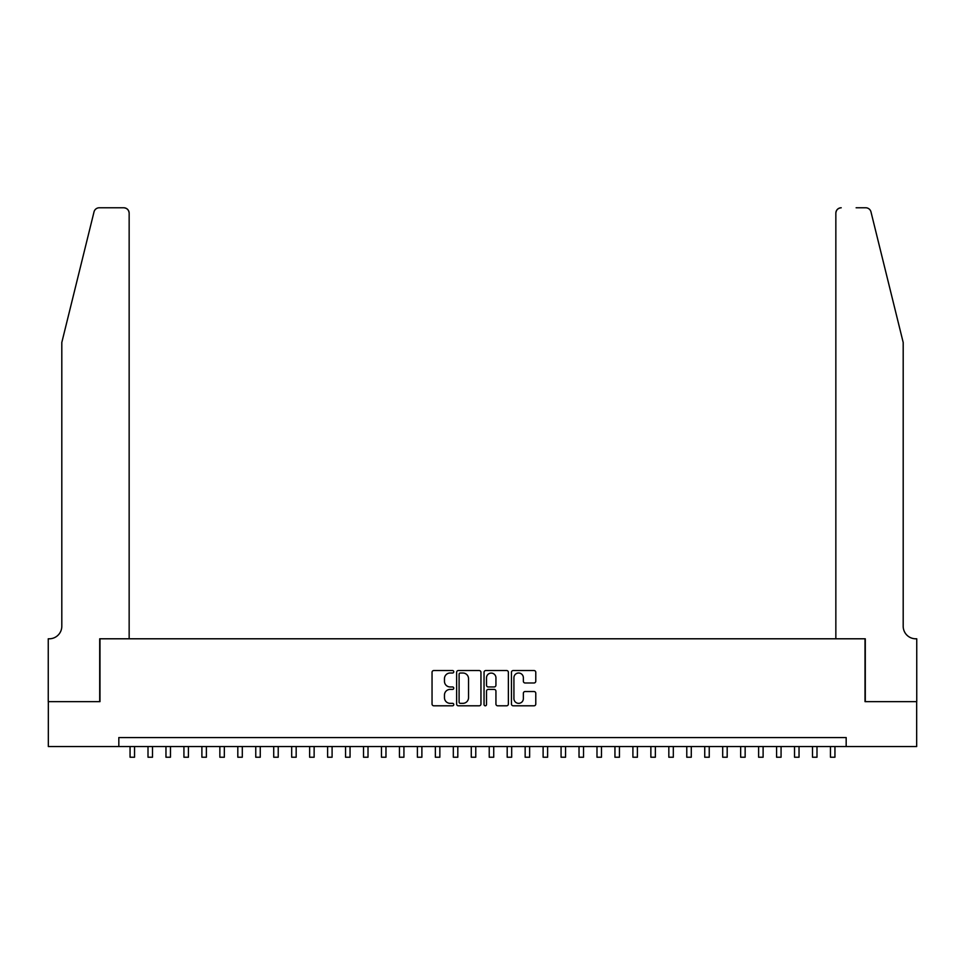 <?xml version="1.0" encoding="UTF-8"?>
<svg xmlns="http://www.w3.org/2000/svg" width="965" height="965" viewBox="0 0 965 965"><rect width="100%" height="100%" fill="white"/><g stroke="black" fill="none" stroke-linecap="round" stroke-linejoin="round"><path stroke-width="1.45" d="M453.767 671.785A1.23 1.23 0 0 0 452.537 670.542L433.804 670.542A1.761 1.761 0 0 0 432.043 672.316L432.043 704.04A1.761 1.761 0 0 0 433.804 705.801L452.537 705.801A1.23 1.23 0 0 0 453.767 704.571A1.23 1.23 0 0 0 452.537 703.34L450.112 703.34A5.645 5.645 0 0 1 444.467 697.695L444.467 695.053A5.645 5.645 0 0 1 450.112 689.408L452.537 689.408A1.23 1.23 0 0 0 453.767 688.178A1.23 1.23 0 0 0 452.537 686.947L450.112 686.947A5.645 5.645 0 0 1 444.467 681.302L444.467 678.66A5.645 5.645 0 0 1 450.112 673.015L452.537 673.015A1.23 1.23 0 0 0 453.767 671.785M534.019 682.979A1.761 1.761 0 0 0 535.78 681.218L535.78 672.316A1.761 1.761 0 0 0 534.019 670.542L513.211 670.542A1.761 1.761 0 0 0 511.45 672.316L511.45 704.04A1.761 1.761 0 0 0 513.211 705.801L534.019 705.801A1.761 1.761 0 0 0 535.78 704.04L535.78 693.292A1.761 1.761 0 0 0 534.019 691.531L525.117 691.531A1.761 1.761 0 0 0 523.356 693.292L523.356 698.624A4.716 4.716 0 0 1 518.639 703.34A4.716 4.716 0 0 1 513.923 698.624L513.923 677.732A4.716 4.716 0 0 1 518.639 673.015A4.716 4.716 0 0 1 523.356 677.732L523.356 681.218A1.761 1.761 0 0 0 525.117 682.979L534.019 682.979M118.828 746.548L48.334 746.548L48.334 701.639L99.974 701.639L99.974 638.794L865.026 638.794L865.026 701.639L916.666 701.639L916.666 746.548L846.172 746.548L846.172 737.562L118.828 737.562L118.828 746.548L846.172 746.548M480.956 672.316A1.761 1.761 0 0 0 479.195 670.542L458.399 670.542A1.761 1.761 0 0 0 456.626 672.316L456.626 704.04A1.761 1.761 0 0 0 458.399 705.801L479.195 705.801A1.761 1.761 0 0 0 480.956 704.04L480.956 672.316M485.805 670.542L506.601 670.542A1.761 1.761 0 0 1 508.374 672.316L508.374 704.04A1.761 1.761 0 0 1 506.601 705.801L497.699 705.801A1.761 1.761 0 0 1 495.938 704.04L495.938 691.169A1.761 1.761 0 0 0 494.177 689.408L488.278 689.408A1.761 1.761 0 0 0 486.505 691.169L486.505 704.571A1.23 1.23 0 0 1 485.274 705.801A1.23 1.23 0 0 1 484.044 704.571L484.044 672.316A1.761 1.761 0 0 1 485.805 670.542M460.329 673.015A1.23 1.23 0 0 0 459.099 674.246L459.099 702.098A1.23 1.23 0 0 0 460.329 703.34L462.886 703.34A5.645 5.645 0 0 0 468.532 697.695L468.532 678.66A5.645 5.645 0 0 0 462.886 673.015L460.329 673.015M495.938 677.816A4.716 4.716 0 0 0 491.221 673.1A4.716 4.716 0 0 0 486.505 677.816L486.505 685.174A1.761 1.761 0 0 0 488.278 686.947L494.177 686.947A1.761 1.761 0 0 0 495.938 685.174L495.938 677.816M130.058 746.548L130.058 757.223L134.545 757.223L134.545 746.548M94.027 211.866C95.39 208.91 95.39 208.91 94.027 211.866C95.39 208.91 95.39 208.91 94.027 211.866L61.808 342.466L61.808 626.213A12.569 12.569 0 0 1 49.239 638.794L48.25 638.794L48.25 701.639L99.709 701.639L99.709 638.794L129.153 638.794L129.153 213.156A5.392 5.392 0 0 0 123.773 207.777L99.25 207.777A5.392 5.392 0 0 0 94.027 211.866M108.864 207.777L123.773 207.777C127.018 208.114 128.815 209.912 129.153 213.156L129.153 638.794M61.808 626.213A12.569 12.569 0 0 1 49.239 638.794M893.313 302.419L870.973 211.866C869.61 208.91 869.61 208.91 870.973 211.866C869.61 208.91 869.61 208.91 870.973 211.866L903.192 342.466L903.192 626.213A12.569 12.569 0 0 0 915.761 638.794L916.75 638.794L916.75 701.639L865.291 701.639L865.291 638.794L835.847 638.794L835.847 213.156L835.847 638.794M856.136 207.777L865.75 207.777A5.392 5.392 0 0 1 870.973 211.866M841.227 207.777A5.392 5.392 0 0 0 835.847 213.156C836.185 209.912 837.982 208.114 841.227 207.777M903.192 626.213A12.569 12.569 0 0 0 915.761 638.794M148.007 746.548L148.007 757.223L152.506 757.223L152.506 746.548M165.968 746.548L165.968 757.223L170.467 757.223L170.467 746.548M183.929 746.548L183.929 757.223L188.416 757.223L188.416 746.548M201.89 746.548L201.89 757.223L206.377 757.223L206.377 746.548M219.851 746.548L219.851 757.223L224.338 757.223L224.338 746.548M237.812 746.548L237.812 757.223L242.299 757.223L242.299 746.548M255.761 746.548L255.761 757.223L260.26 757.223L260.26 746.548M273.722 746.548L273.722 757.223L278.222 757.223L278.222 746.548M291.683 746.548L291.683 757.223L296.171 757.223L296.171 746.548M309.644 746.548L309.644 757.223L314.132 757.223L314.132 746.548M327.605 746.548L327.605 757.223L332.093 757.223L332.093 746.548M345.567 746.548L345.567 757.223L350.054 757.223L350.054 746.548M363.516 746.548L363.516 757.223L368.015 757.223L368.015 746.548M381.477 746.548L381.477 757.223L385.976 757.223L385.976 746.548M399.438 746.548L399.438 757.223L403.925 757.223L403.925 746.548M417.399 746.548L417.399 757.223L421.886 757.223L421.886 746.548M435.36 746.548L435.36 757.223L439.847 757.223L439.847 746.548M453.321 746.548L453.321 757.223L457.808 757.223L457.808 746.548M471.27 746.548L471.27 757.223L475.769 757.223L475.769 746.548M489.231 746.548L489.231 757.223L493.73 757.223L493.73 746.548M507.192 746.548L507.192 757.223L511.679 757.223L511.679 746.548M525.153 746.548L525.153 757.223L529.64 757.223L529.64 746.548M543.114 746.548L543.114 757.223L547.601 757.223L547.601 746.548M561.075 746.548L561.075 757.223L565.562 757.223L565.562 746.548M579.024 746.548L579.024 757.223L583.523 757.223L583.523 746.548M596.985 746.548L596.985 757.223L601.485 757.223L601.485 746.548M614.946 746.548L614.946 757.223L619.433 757.223L619.433 746.548M632.907 746.548L632.907 757.223L637.395 757.223L637.395 746.548M650.868 746.548L650.868 757.223L655.356 757.223L655.356 746.548M668.829 746.548L668.829 757.223L673.317 757.223L673.317 746.548M686.778 746.548L686.778 757.223L691.278 757.223L691.278 746.548M704.74 746.548L704.74 757.223L709.239 757.223L709.239 746.548M722.701 746.548L722.701 757.223L727.188 757.223L727.188 746.548M740.662 746.548L740.662 757.223L745.149 757.223L745.149 746.548M758.623 746.548L758.623 757.223L763.11 757.223L763.11 746.548M776.584 746.548L776.584 757.223L781.071 757.223L781.071 746.548M794.533 746.548L794.533 757.223L799.032 757.223L799.032 746.548M812.494 746.548L812.494 757.223L816.993 757.223L816.993 746.548M830.455 746.548L830.455 757.223L834.942 757.223L834.942 746.548"/></g></svg>
